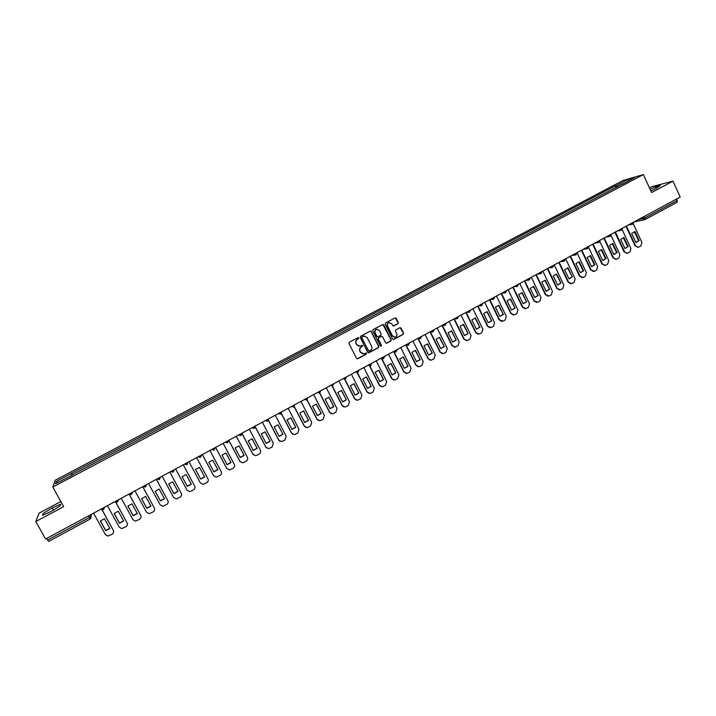<?xml version="1.0" encoding="UTF-8"?>
<svg xmlns="http://www.w3.org/2000/svg" width="716" height="716" viewBox="0 0 716 716"><rect width="100%" height="100%" fill="white"/><g stroke="black" fill="none" stroke-linecap="round" stroke-linejoin="round"><path stroke-width="1.07" d="M358.814 337.934L358.072 337.603L349.363 342.221L348.969 343.483L356.505 358.367L357.731 358.761L366.297 354.169L366.565 353.292L365.84 352.97L364.023 353.847L360.694 352.353L360.067 351.117C359.414 349.426 359.835 348.083 361.312 347.09L362.699 345.622L361.956 345.291L360.193 346.159L356.81 344.665L356.183 343.429C355.53 341.738 355.95 340.395 357.436 339.402L358.814 337.934M359.092 346.258L356.604 344.656L355.977 343.411C355.324 341.729 355.736 340.386 357.221 339.393L358.331 338.802L358.17 337.585M357.096 358.841L366.073 354.151L365.957 352.943M362.878 353.928L360.479 352.335L359.853 351.091C359.199 349.408 359.62 348.074 361.106 347.072L362.207 346.481L362.063 345.273M397.89 323.757L398.275 322.513L396.199 318.36L395.142 317.904L385.602 322.961L385.217 324.205L392.619 339.017L393.648 339.482L403.18 334.39L403.564 333.146L401.076 328.143L400.029 327.677L395.867 329.888L395.483 331.132L396.718 333.62C397.291 335.267 396.798 336.439 395.241 337.138L392.466 335.894L387.598 326.147C387.025 324.527 387.508 323.355 389.021 322.639L391.858 323.874L392.672 325.503L393.719 325.959L397.89 323.757L398.024 322.522L395.25 317.868M643.371 174.57L651.587 192.559L672.986 181.13L680.2 197.061L45.6 539.005L35.8 521.543L63.688 506.642L52.787 487.05L643.371 174.57L622.902 180.513L55.248 480.221L52.787 487.05M371.362 331.571L370.145 331.177L360.64 336.225L360.255 337.487L367.747 352.344L368.964 352.737L378.433 347.663L378.818 346.41L371.362 331.571L370.458 331.078M373.152 329.575L382.604 324.554L383.812 324.948L391.222 339.76L390.838 341.004L386.64 343.233L385.611 342.767L382.595 336.771L381.386 336.368L378.71 337.8L378.317 339.053L381.458 345.309L381.064 346.231L380.339 345.909L372.767 330.828L373.152 329.575M60.86 501.549L39.004 513.193L35.8 521.543M672.986 181.13L651.524 186.778L649.448 187.887M676.683 198.959L677.291 202.18L645.17 219.499M90.44 514.849L91.201 516.218L90.323 518.948L48.679 541.421L47.623 540.034L89.339 517.534L91.138 516.326L91.388 514.339M46.71 538.414L47.623 540.034M71.018 475.782L55.472 483.739L56.269 481.465L71.457 473.437L72.218 475.147M617.487 186.831L616.163 185.65L615.241 185.909L71.457 473.437M616.163 185.65L628.102 179.34L634.958 177.353L622.875 183.976M70.884 475.585L622.884 183.735M60.708 504.127L52.223 507.93L43.139 513.497L42.486 515.332L51.078 511.493L60.225 505.863L60.708 504.127M650.844 190.939L655.874 188.612L660.322 185.578L655.57 186.822L650.119 189.346M72.549 474.977L71.537 473.142M616.02 187.601L615.241 185.909M56.269 481.465L58.309 482.244M628.192 180.933L628.102 179.34M53.405 510.052L52.223 507.93M43.828 514.723L43.139 513.497M656.268 188.344L655.57 186.822M368.355 352.827L378.2 347.645L378.585 346.401L371.139 331.571M362.117 336.914L361.84 337.791L368.418 350.831L369.143 351.162L370.432 350.482C371.908 349.489 372.329 348.155 371.676 346.472L367.192 337.567L363.782 336.081L361.902 336.905L361.84 337.791M368.812 351.162L361.625 337.782M364.587 335.956L363.28 336.287M361.902 336.905L363.066 336.287M386.246 343.259L390.605 340.995L390.99 339.751L382.881 324.455M381.709 336.269L378.478 337.791L378.093 339.044L381.458 345.309M380.742 346.24L381.225 345.291M379.471 330.524L376.625 329.288C375.095 330.004 374.611 331.177 375.184 332.806L376.911 336.252L378.129 336.645L380.805 335.213L381.198 333.969L379.471 330.524M377.216 329.181L376.401 329.288C374.871 330.004 374.387 331.177 374.96 332.806L375.184 332.806M377.574 336.744L376.688 336.243L374.96 332.806M393.353 325.995L397.649 323.766M389.549 322.54L388.788 322.647C387.267 323.364 386.792 324.527 387.365 326.147L387.598 326.147M394.409 337.218L392.234 335.885L387.365 326.147M393.263 339.5L402.938 334.381L403.323 333.146L400.155 327.651M100.312 520.98L105.691 530.717L109.861 528.453L104.491 518.724L100.312 520.98M93.563 513.166L105.431 534.637L107.874 536.087L112.045 534.306C113.576 533.277 113.996 531.961 113.316 530.35L101.941 509.72M100.392 520.89L105.7 530.493L109.781 528.318M102.084 509.756L113.316 530.35M114.139 513.497L119.483 523.217L123.626 520.971L118.292 511.251L114.139 513.497M107.436 505.693L119.232 527.128L121.729 528.578L125.801 526.806C127.323 525.786 127.743 524.47 127.063 522.859L115.553 501.889M114.211 513.426L119.474 523.002L123.546 520.827M115.697 501.97L127.063 522.859M127.887 506.06L133.203 515.762L137.32 513.524L132.021 503.822L127.887 506.06M121.219 498.255L132.943 519.655L135.494 521.114L139.486 519.351C140.989 518.33 141.41 517.015 140.739 515.413L129.059 494.04M127.94 505.997L133.176 515.556L137.239 513.372M129.113 494.004L140.739 515.413M141.562 498.658L146.843 508.342L150.933 506.123L145.661 496.439L141.562 498.658M134.939 490.872L146.583 512.226L149.17 513.685L153.081 511.931C154.584 510.92 154.996 509.613 154.334 508.011L142.726 486.674M141.607 498.613L146.798 508.145L150.852 505.97M142.77 486.647L154.334 508.011M155.157 491.301L160.402 500.967L164.474 498.757L159.238 489.1L155.157 491.301M148.57 483.524L160.142 504.843L162.774 506.293L166.604 504.556C168.099 503.554 168.511 502.247 167.848 500.645L156.312 479.353M155.184 491.274L160.348 500.779L164.385 498.596M156.348 479.335L167.848 500.645M168.672 483.989L173.89 493.637L177.935 491.436L172.735 481.796L168.672 483.989M162.129 476.221L173.63 497.504L176.297 498.954L180.056 497.226C181.542 496.224 181.954 494.926 181.291 493.324L169.826 472.068L181.291 493.324M168.69 483.971L173.818 493.458L177.845 491.274M182.115 476.713L187.297 486.343L191.324 484.159L186.151 474.529L182.115 476.713L187.216 486.173L191.235 483.989M175.608 468.953L187.046 490.2L189.74 491.641L193.436 489.932C194.904 488.938 195.316 487.641 194.662 486.048L183.269 464.827M195.486 469.481L200.632 479.093L204.642 476.919L199.496 467.306L195.486 469.481M200.283 482.763L189.006 461.731L200.382 482.933L203.102 484.374L206.736 482.682C208.204 481.689 208.607 480.4 207.953 478.807L196.631 457.622M199.478 467.306L204.642 476.919M200.543 478.923L204.534 476.749M208.777 462.285L213.896 471.88L217.879 469.714L212.768 460.12L208.777 462.285M202.351 454.544L213.645 475.71L216.393 477.151L219.964 475.469C221.414 474.484 221.826 473.195 221.181 471.611L209.922 450.462M212.733 460.128L217.879 469.714M213.816 471.719L217.762 469.562M202.324 454.553L213.529 475.549M221.996 455.125L227.088 464.711L231.044 462.554L225.97 452.977L221.996 455.125M215.606 447.402L226.829 468.533L229.603 469.965L233.112 468.3C234.562 467.315 234.964 466.035 234.329 464.451L223.141 443.338M225.916 452.986L231.044 462.554M227.008 464.559L230.91 462.411M215.57 447.419L226.704 468.38M235.143 448.01L240.2 457.578L244.138 455.439L239.09 445.88L235.143 448.01M228.798 440.295L239.95 461.39L242.742 462.822L246.197 461.167C247.638 460.182 248.04 458.911 247.405 457.327L236.28 436.259M239.028 445.889L244.138 455.439M240.129 457.426L243.995 455.295M240.352 461.954L239.95 461.39M228.744 440.322L239.806 461.238M248.219 440.94L253.249 450.48L257.16 448.35L252.148 438.81L248.219 440.94M241.91 433.234L252.999 454.284L255.8 455.716L259.21 454.069C260.642 453.094 261.036 451.823 260.409 450.248L249.356 429.215M252.059 438.827L257.16 448.35M253.169 450.337L256.999 448.225M253.536 454.991L252.999 454.284M241.901 433.386L252.838 454.15M261.224 433.896L266.218 443.428L270.111 441.316L265.126 431.784L261.224 433.896M255.263 426.808L265.967 447.214L268.786 448.646L272.143 447.017L273.342 443.204L262.351 422.207M265.027 431.802L270.111 441.316M266.146 443.293L269.941 441.19M266.656 448.055L265.967 447.214M255.245 426.969L265.797 447.088M274.156 426.897L279.124 436.411L282.999 434.308L278.041 424.803L274.156 426.897M268.402 420.149L278.873 440.188L281.701 441.611L285.013 440L286.203 436.196L275.284 415.244M277.915 424.812L282.999 434.308M279.052 436.286L282.811 434.191M279.696 441.137L278.873 440.188M268.357 420.283L278.685 440.072M287.018 419.943L291.958 429.439L295.806 427.345L290.884 417.849L287.018 419.943M281.406 413.4L291.707 433.207L294.545 434.621L297.811 433.019L298.993 429.233L288.145 408.317M290.741 417.867L295.806 427.345M291.886 429.314L295.601 427.237M292.656 434.245L291.707 433.207M281.325 413.517L291.502 433.09M299.816 413.016L304.721 422.494L308.551 420.408L303.656 410.939L299.816 413.016M294.294 406.616L304.47 426.253L307.325 427.667L310.538 426.083L311.72 422.306L300.935 401.425M303.495 410.957L308.551 420.408M304.658 422.377L308.336 420.31M305.544 427.371L304.47 426.253M294.195 406.715L304.255 426.145M312.534 406.133L317.412 415.593L321.215 413.526L316.356 404.066L312.534 406.133M307.083 399.805L317.161 419.343L320.025 420.757L323.202 419.182L324.366 415.414L313.653 394.57M316.186 404.084L321.215 413.526M317.349 415.477L320.992 413.427M318.36 420.525L317.161 419.343M306.958 399.895L316.937 419.245M325.189 399.286L330.031 408.729L333.826 406.67L328.984 397.228L325.189 399.286M319.784 392.986L329.781 412.47L332.654 413.875L335.795 412.318L336.959 408.559L326.299 387.759M328.796 397.255L333.826 406.67M329.978 408.621L333.584 406.59M331.096 413.705L329.781 412.47M319.622 393.057L329.548 412.38M337.773 392.475L342.588 401.9L346.356 399.85L341.55 390.426L337.773 392.475M332.385 386.148L342.338 405.632L345.21 407.037L348.316 405.489L349.471 401.748L338.883 380.975M341.344 390.453L346.356 399.85M342.534 401.801L346.105 399.779M343.752 406.903L342.338 405.632M332.197 386.192L342.087 405.551M350.294 385.7L355.082 395.107L358.823 393.075L354.044 383.669L350.294 385.7M344.897 379.31L354.832 398.83L357.705 400.235L360.775 398.696L361.92 394.964L351.395 374.235M353.829 383.695L358.823 393.075M355.029 395.017L358.564 393.003M356.326 400.146L354.832 398.83M344.682 379.337L354.563 398.758M362.744 378.961L367.496 388.358L371.228 386.327L366.476 376.938L362.744 378.961M357.32 372.463L367.254 392.064L370.136 393.46L373.161 391.938L374.307 388.224L363.844 367.523M366.243 376.965L371.228 386.327M367.451 388.26L370.951 386.264M368.838 393.406L367.254 392.064M357.06 372.445L366.977 392.001M375.121 372.257L379.856 381.637L383.561 379.623L378.845 370.253L375.121 372.257M369.644 365.599L379.605 385.333L382.487 386.73L385.485 385.226L386.622 381.512L376.222 360.855M378.594 370.279L383.561 379.623M379.811 381.547L383.275 379.57M381.27 386.703L379.605 385.333M369.331 365.5L379.319 385.28M387.437 365.599L392.144 374.951L395.832 372.947L391.142 363.594L387.437 365.599M381.852 358.662L391.894 378.648L394.785 380.035L397.738 378.54L398.875 374.844L388.537 354.223M390.873 363.63L395.832 372.947M392.1 374.871L395.527 372.902M393.621 380.026L391.894 378.648M381.556 358.618L391.598 378.594M399.689 358.967L404.37 368.31L408.039 366.315L403.368 356.971L399.689 358.967M394.06 351.896L404.119 371.989L407.01 373.376L409.937 371.89L411.065 368.203L400.781 347.618M403.09 357.007L408.039 366.315M404.325 368.23L407.726 366.27M405.909 373.385L404.119 371.989M393.764 351.878L403.806 371.944M411.879 352.37L416.524 361.696L420.176 359.709L415.54 350.392L411.879 352.37M406.223 345.202L416.282 365.366L419.164 366.753L422.064 365.276L423.192 361.607L412.971 341.058M415.244 350.428L420.176 359.709M416.488 361.625L419.853 359.683M418.126 366.78L416.282 365.366M405.909 345.184L415.96 365.33M423.997 345.81L428.624 355.118L432.249 353.149L427.64 343.841L423.997 345.81M418.332 338.543L428.374 358.779L431.256 360.166L434.129 358.698L435.247 355.038L425.089 334.524M427.336 343.877L432.249 353.149M428.589 355.055L431.909 353.122M430.262 360.202L428.374 358.779M418.001 338.534L428.043 358.752M436.062 339.286L440.653 348.576L444.26 346.616L439.678 337.325L436.062 339.286M430.379 331.938L440.403 352.227L443.285 353.606L446.122 352.156L447.24 348.504L437.145 328.026M439.356 337.361L444.26 346.616M440.617 348.513L443.911 346.598M442.345 353.659L440.403 352.227M430.039 331.938L440.063 352.2M448.055 332.788L452.619 342.069L456.208 340.118L451.653 330.846L448.055 332.788M442.363 325.377L452.378 345.712L455.251 347.09L458.061 345.649L459.171 342.006L449.129 321.565M451.322 330.89L456.208 340.118M452.593 342.015L455.85 340.109M454.347 347.144L452.378 345.712M442.023 325.404L452.011 345.694M459.985 326.335L464.523 335.598L468.094 333.656L463.565 324.393L459.985 326.335M454.293 318.862L464.281 339.223L467.154 340.601L469.938 339.178L471.047 335.544L461.059 315.138M463.216 324.446L468.094 333.656M464.496 335.544L467.727 333.647M466.286 340.664L464.281 339.223M453.971 318.96L463.905 339.214M471.853 319.909L476.364 329.154L479.926 327.221L475.415 317.985L471.853 319.909M466.161 312.391L476.122 332.779L479.559 333.933L481.752 332.734L482.853 329.118L472.927 308.748M475.048 318.029L479.926 327.221M476.346 329.109L479.532 327.23M478.163 334.22L476.122 332.779M465.865 312.552L475.737 332.779M483.658 313.519L488.151 322.755L491.686 320.831L487.202 311.603L483.658 313.519M478.002 306.009L487.9 326.362L491.319 327.516L493.503 326.326L494.595 322.719L484.732 302.385M486.826 311.657L491.686 320.831M488.124 322.71L491.283 320.84M489.968 327.812L487.9 326.362M477.688 306.18L487.507 326.362M495.4 307.164L499.866 316.382L503.384 314.467L498.927 305.258L495.4 307.164M489.78 299.664L499.625 319.98L503.026 321.135L505.192 319.954L506.284 316.356L496.474 296.057M498.542 305.311L503.384 314.467M499.849 316.338L502.972 314.476M501.71 321.43L499.625 319.98M489.458 299.843L499.222 319.989M507.089 300.845L511.519 310.037L515.028 308.14L510.598 298.948L507.089 300.845M501.495 293.354L511.278 313.635L514.661 314.789L516.818 313.617L517.91 310.028L508.154 289.765M510.195 299.002L515.028 308.14M511.51 310.001L514.607 308.157M513.39 315.085L511.278 313.635M501.155 293.533L510.866 313.653M518.715 294.553L523.119 303.736L526.6 301.839L522.206 292.665L518.715 294.553M513.148 287.071L522.877 307.316L526.242 308.48L528.39 307.307L529.473 303.727L519.771 283.5M521.785 292.719L526.6 301.839M523.11 303.7L526.17 301.866M525.007 308.766L522.877 307.316M512.799 287.259L522.456 307.343M530.279 288.297L534.655 297.462L538.128 295.574L533.751 286.418L530.279 288.297M524.747 280.824L534.413 301.033L537.761 302.197L539.9 301.033L540.974 297.462L531.335 277.271M533.313 286.472L538.128 295.574M534.646 297.435L537.68 295.61M536.561 302.483L534.413 301.033M524.38 281.021L533.984 301.06M541.779 282.068L546.138 291.215L549.584 289.345L545.234 280.198L541.779 282.068M536.275 274.613L545.896 294.786L549.226 295.95L551.347 294.786L552.421 291.233L542.835 271.078M544.787 280.26L549.584 289.345M546.129 291.197L549.136 289.38M548.053 296.236L545.896 294.786M535.908 274.81L545.449 294.822M553.226 275.875L557.558 285.004L560.986 283.142L556.663 274.013L553.226 275.875M547.758 268.428L557.317 288.566L560.628 289.729L562.74 288.575L563.805 285.031L554.274 264.911M556.207 274.076L560.986 283.142M557.549 284.995L560.521 283.187M559.482 290.016L557.317 288.566M547.373 268.634L556.86 288.602M564.611 269.717L568.916 278.828L572.326 276.976L568.03 267.865L564.611 269.717M559.169 262.28L568.674 282.381L571.968 283.545L574.071 282.399L575.136 278.864L565.658 258.78M568.03 267.865L567.564 267.927L572.326 276.976M568.916 278.819L571.86 277.029M570.858 283.831L568.674 282.381M558.775 262.486L568.209 282.426M575.933 263.586L580.22 272.68L583.612 270.836L579.333 261.743L575.933 263.586M570.527 256.158L579.978 276.224L583.254 277.396L585.348 276.251L586.404 272.724L577.105 252.936M578.814 261.814L583.128 270.899L583.612 270.836M580.22 272.68L583.128 270.899M582.171 277.674L579.978 276.224M570.124 256.373L579.504 276.278M578.859 261.814L579.333 261.743M587.201 257.483L591.461 266.567L594.844 264.732L590.593 255.657L587.201 257.483M581.822 250.063L591.228 270.102L594.486 271.275L596.562 270.138L597.618 266.62L588.588 247.333M590.02 255.737L594.352 264.795L594.844 264.732M591.461 266.567L594.352 264.795M593.421 271.552L591.228 270.102M581.41 250.287L590.736 270.156M590.1 255.728L590.593 255.657M598.415 251.414L602.648 260.481L606.013 258.655L601.78 249.598L598.415 251.414M593.072 244.013L602.416 264.007L605.217 265.359L607.723 264.052L608.77 260.543L599.91 241.543M601.163 249.687L605.512 258.727L606.013 258.655M602.657 260.481L605.512 258.727M604.608 265.457L602.416 264.007M592.642 244.237L601.914 264.07M601.288 249.678L601.78 249.598M609.576 245.382L613.782 254.431L617.129 252.614L612.923 243.565L609.576 245.382M604.25 237.98L613.54 257.948L616.342 259.299L618.83 258.002L619.868 254.502L611.133 235.689M612.261 243.673L616.61 252.694L617.129 252.614M613.827 254.431L616.61 252.694M615.751 259.398L613.54 257.948M603.821 238.213L613.039 258.02M612.413 243.655L612.923 243.565M620.674 239.377L624.862 248.407L628.183 246.599L624.003 237.569L620.674 239.377M615.375 231.984L624.62 251.916L627.413 253.267L629.874 251.978L630.912 248.488L622.267 229.8M623.296 237.685L627.663 246.689L628.183 246.599M624.934 248.407L627.663 246.689M626.822 253.366L624.62 251.916M614.937 232.226L624.101 251.996M623.484 237.667L624.003 237.569M631.709 233.398L635.88 242.42L639.182 240.621L635.029 231.608L631.709 233.398M626.455 226.023L635.638 245.91L638.421 247.262L640.865 245.982L641.903 242.5L633.329 223.902M634.287 231.724L638.654 240.71L639.182 240.621M635.987 242.411L638.654 240.71M637.849 247.36L635.638 245.91M625.999 226.265L635.11 246M634.501 231.707L635.029 231.608M638.037 219.776L645.08 217.843L677.354 200.435M642.216 217.521L642.798 218.792L645.071 219.57L644.4 216.348M104.581 507.223L103.56 509.55L101.028 509.139M118.677 499.634L117.657 501.952L115.142 501.531M132.684 492.08L131.672 494.389L129.175 493.977M146.619 484.58L145.608 486.88L143.128 486.459M160.465 477.116L159.471 479.407L157.001 478.986M174.239 469.687L173.245 471.978L170.793 471.549M187.932 462.312L186.948 464.586L184.504 464.156M201.554 454.973L200.57 457.247L198.144 456.817M215.086 447.679L214.111 449.943L211.703 449.505M228.556 440.43L227.581 442.676L225.182 442.237M241.945 433.216L240.97 435.453L238.589 435.015M255.254 426.038L254.287 428.275L251.916 427.837M268.491 418.905L267.533 421.133L265.18 420.695M281.656 411.807L280.699 414.036L278.354 413.588M294.741 404.755L293.802 406.974L291.466 406.527M307.764 397.747L306.824 399.949L304.506 399.501M320.705 390.766L319.775 392.968L317.465 392.511M333.584 383.83L332.654 386.022L330.362 385.566M346.392 376.929L345.461 379.122L343.179 378.657M358.197 372.248L355.933 371.792M370.861 365.42L368.615 364.954M383.463 358.627L384.447 356.998M383.069 358.779L381.225 358.161M395.993 351.869L396.968 350.088M395.617 352.021L393.773 351.404M408.46 345.148L409.409 343.197M408.084 345.3L406.24 344.682M421.751 336.323L420.489 338.614L418.654 337.997M433.18 331.821L430.996 331.347M445.442 325.207L443.267 324.733M457.64 318.629L455.474 318.155M469.768 312.087L467.62 311.612M481.832 305.58L479.693 305.097M493.834 299.109L491.704 298.626M505.773 292.674L503.661 292.191M517.65 286.275L515.547 285.782M529.464 279.902L527.37 279.41M541.207 273.566L539.13 273.073M552.895 267.265L550.828 266.773M564.521 261L562.463 260.499M576.094 254.762L574.044 254.261M587.594 248.559L585.554 248.058M599.041 242.384L597.01 241.883M610.426 236.244L608.412 235.743M621.757 230.14L619.752 229.63M633.025 224.063L631.029 223.553M88.453 515.923L90.323 518.948L91.138 516.326L90.35 514.894M644.74 219.705L677.291 202.18M102.657 509.81L104.482 507.277M116.797 502.202L118.579 499.687M130.858 494.64L132.594 492.134M144.829 487.113L146.52 484.625M158.728 479.639L160.375 477.16M172.538 472.202L174.149 469.741M186.267 464.809L187.852 462.357M199.916 457.461L201.464 455.018M213.484 450.158L215.006 447.724M226.981 442.891L228.476 440.465M240.397 435.659L241.865 433.252M253.733 428.472L255.182 426.074M266.996 421.33L268.419 418.941M280.189 414.224L281.594 411.843M293.3 407.162L294.688 404.791M306.341 400.128L307.71 397.774M319.309 393.147L320.661 390.793M332.206 386.192L333.54 383.857M345.022 379.283L346.347 376.956M357.776 372.41L359.092 370.091M355.503 372.016L356.344 372.168M370.458 365.581L371.756 363.263M368.069 365.25L369.116 365.393M380.572 358.51L381.825 358.644M393.003 351.816L394.444 351.932M405.363 345.157L406.992 345.237M417.661 338.525L419.478 338.579M432.831 331.955L434.084 329.673M429.886 331.938L431.873 331.955M445.101 325.341L446.345 323.068M442.049 325.386L444.206 325.359M457.309 318.763L458.544 316.49M454.15 318.862L456.468 318.79M469.445 312.221L470.68 309.956M466.188 312.382L468.658 312.257M481.519 305.714L482.754 303.45M478.154 305.929L480.776 305.759M493.53 299.243L494.756 296.988M490.066 299.512L492.832 299.297M505.478 292.799L506.695 290.553M501.907 293.13L504.816 292.862M517.355 286.391L518.581 284.145M513.694 286.785L516.737 286.463M529.178 280.019L530.395 277.781M525.41 280.466L528.587 280.09M540.938 273.682L542.146 271.445M537.072 274.183L540.374 273.754M552.627 267.381L553.835 265.144M548.662 267.936L552.099 267.453M564.262 261.107L565.47 258.879M560.198 261.716L563.76 261.188M575.834 254.869L577.042 252.65M571.681 255.531L575.36 254.95M587.344 248.667L588.552 246.447M583.092 249.383L586.887 248.738M598.791 242.491L599.999 240.272M594.45 243.261L598.361 242.572M610.184 236.352L611.392 234.132M605.754 237.175L609.772 236.423M621.515 230.239L622.723 228.028M616.995 231.116L621.13 230.319M632.792 224.162L634 221.951M628.174 225.093L632.416 224.233M644.373 219.785L634.134 221.879M90.323 518.948L48.679 541.421M546.612 291.081L547.06 291.045M558.033 284.879L558.489 284.834M569.39 278.703L569.864 278.649M580.694 272.554L581.177 272.501M591.944 266.45L592.436 266.379M603.132 260.364L603.633 260.293M614.265 254.314L614.775 254.243M625.337 248.3L625.856 248.219M636.354 242.312L636.882 242.223"/></g></svg>
